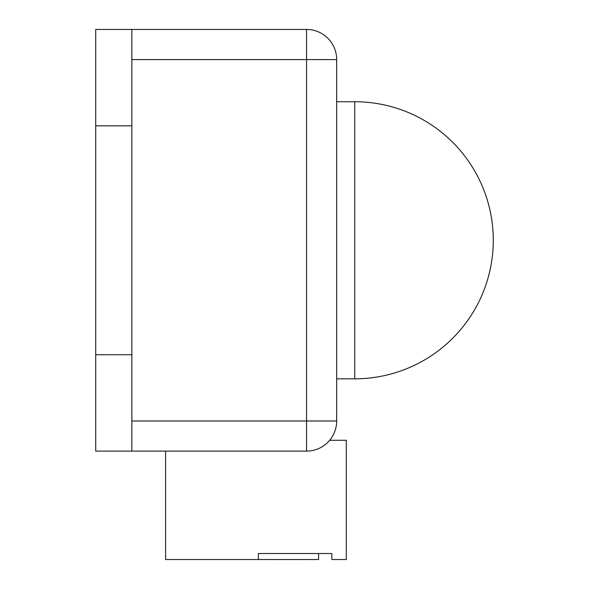 <?xml version="1.0" encoding="UTF-8"?>
<svg xmlns="http://www.w3.org/2000/svg" width="589" height="589" viewBox="0 0 589 589"><rect width="100%" height="100%" fill="white"/><g stroke="black" fill="none" stroke-linecap="round" stroke-linejoin="round"><path stroke-width="0.88" d="M95.72 125.832L131.862 125.832L131.862 29.45L95.72 29.45L95.72 451.108L306.545 451.108A30.12 30.12 0 0 0 336.665 420.995L306.545 420.995L306.545 451.108M131.862 125.832L131.862 451.108M131.862 29.45L306.545 29.45A30.12 30.12 0 0 1 336.665 59.57L336.665 420.995M329.693 440.27L346.303 440.27L346.303 559.535L331.85 559.535L331.85 553.513L258.357 553.513L258.357 559.535L165.59 559.535L165.59 451.108M318.597 553.513L318.597 559.535L258.357 559.535M305.028 559.55L271.919 559.55M95.72 354.733L131.862 354.733M306.545 29.45L306.545 59.57L336.665 59.57M131.862 59.57L306.545 59.57L306.545 420.995L131.862 420.995M354.74 101.735A138.548 138.548 0 0 1 493.28 240.283A138.548 138.548 0 0 1 354.74 378.823L354.74 101.735L336.665 101.735M354.74 378.823L336.665 378.823"/></g></svg>
